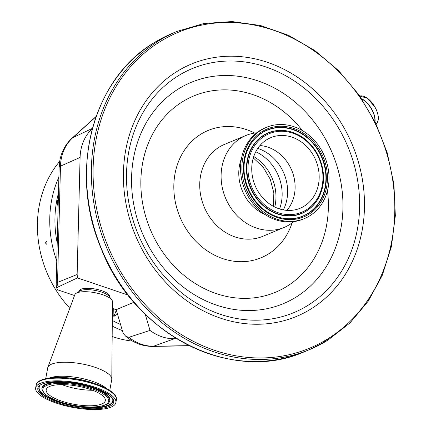 <?xml version="1.0" encoding="UTF-8"?>
<svg xmlns="http://www.w3.org/2000/svg" width="431" height="431" viewBox="0 0 431 431"><rect width="100%" height="100%" fill="white"/><g stroke="black" fill="none" stroke-linecap="round" stroke-linejoin="round"><path stroke-width="0.65" d="M68.082 403.001A30.062 9.261 10.4 0 1 46.203 389.753A30.062 9.261 10.4 0 1 83.463 387.404A30.062 9.261 10.4 0 1 105.336 400.652A30.062 9.261 10.4 0 1 68.082 403.001M86.205 384.624A40.789 12.558 10.4 0 1 115.885 402.592A40.789 12.558 10.4 0 1 65.34 405.781A40.789 12.558 10.4 0 1 35.66 387.814A40.789 12.558 10.4 0 1 86.205 384.624M45.729 378.617L47.717 367.805A32.551 10.026 10.4 0 1 47.863 367.282A32.551 10.026 10.4 0 1 88.059 365.256A32.551 10.026 10.4 0 1 111.796 379.059A32.551 10.026 10.4 0 1 111.748 379.603L109.754 390.416M47.863 367.282L74.854 294.675A19.147 5.899 10.4 0 1 76.125 293.29A19.147 5.899 10.4 0 1 98.494 293.484A19.147 5.899 10.4 0 1 111.764 299.857A19.147 5.899 10.4 0 1 112.459 301.603L111.796 379.059M76.125 293.29L79.967 290.936A15.608 4.806 10.4 0 1 98.203 291.092A15.608 4.806 10.4 0 1 109.016 296.286L111.764 299.857M79.18 291.415L79.493 290.623A15.317 4.719 10.4 0 1 98.397 289.702A15.317 4.719 10.4 0 1 109.566 296.167L109.576 297.018M74.531 295.542L58.088 289.966A10.99 3.383 10.4 0 1 57.107 288.775A10.99 3.383 10.4 0 1 58.147 286.949L77.467 277.903L128.099 295.079M145.236 314.253L150.015 330.41L128.901 337.301L125.911 336.422L123.174 333.341L116.171 309.668L112.405 308.391M116.171 309.668L133.976 302.26M92.385 128.513A44.582 38.332 67.4 0 0 80.091 157.434L77.133 274.504L77.467 277.903M150.015 330.41A44.582 38.332 67.4 0 0 174.356 338.755L176.629 338.718M116.322 310.175L113.892 316.402L113.752 308.849M58.153 206.077A6.702 5.765 -112.6 0 1 58.336 198.906M46.58 244.161C45.567 243.607 45.411 242.701 46.112 241.435C47.108 241.99 47.265 242.901 46.58 244.161L46.478 244.188M132.576 341.115A106.597 91.658 -112.6 0 1 112.162 336.492M69.811 308.235A106.597 91.658 -112.6 0 1 59.704 161.339M293.667 221.642A49.786 42.809 -112.6 0 1 289.384 224.734A49.786 42.809 -112.6 0 1 284.131 227.433A49.786 42.809 -112.6 0 1 226.889 201.04A49.786 42.809 -112.6 0 1 240.622 138.2A49.786 42.809 -112.6 0 1 245.875 135.501A49.786 42.809 -112.6 0 1 256.698 132.813M264.887 214.449A40.659 34.959 -112.6 0 1 241.522 158.301M304.442 218.56L303.095 219.126A49.403 42.48 -112.6 0 1 246.295 192.937A49.403 42.48 -112.6 0 1 259.92 130.577A49.403 42.48 -112.6 0 1 265.13 127.899L266.477 127.339A49.403 42.48 -112.6 0 1 323.277 153.528A49.403 42.48 -112.6 0 1 309.652 215.888A49.403 42.48 -112.6 0 1 304.442 218.56A49.403 42.48 -112.6 0 1 247.642 192.377A49.403 42.48 -112.6 0 1 261.267 130.017A49.403 42.48 -112.6 0 1 266.477 127.339M259.941 145.554A38.235 32.875 -112.6 0 1 291.744 170.337A38.235 32.875 -112.6 0 1 286.911 210.366M266.741 139.725A38.235 32.875 -112.6 0 1 270.77 137.651A38.235 32.875 -112.6 0 1 314.727 157.918A38.235 32.875 -112.6 0 1 304.184 206.18A38.235 32.875 -112.6 0 1 300.154 208.248A38.235 32.875 -112.6 0 1 256.192 187.986A38.235 32.875 -112.6 0 1 266.741 139.725M92.6 390.265A30.062 9.261 10.4 0 1 70.948 387.453A30.062 9.261 10.4 0 1 61.805 384.592M84.325 386.526A33.446 10.301 10.4 0 1 107.588 403.206A33.446 10.301 10.4 0 1 67.214 403.879A33.446 10.301 10.4 0 1 43.957 387.2A33.446 10.301 10.4 0 1 84.325 386.526M84.675 385.691A34.394 10.592 10.4 0 1 109.14 402.182L109.409 401.789A34.582 10.651 10.4 0 0 84.805 385.206A34.582 10.651 10.4 0 0 41.996 389.371L42.109 389.834A34.394 10.592 10.4 0 1 84.675 385.691M112.755 399.618A37.416 11.524 10.4 0 1 66.39 403.879A37.416 11.524 10.4 0 1 39.641 386.149M66.261 404.37A37.61 11.583 10.4 0 1 39.512 386.332C39.372 382.227 64.354 379.032 85.559 385.239C101.738 388.784 113.552 397.242 112.814 399.839A37.61 11.583 10.4 0 1 66.261 404.37M65.911 405.205A38.553 11.874 10.4 0 1 39.102 385.977A38.553 11.874 10.4 0 1 85.634 385.201A38.553 11.874 10.4 0 1 112.443 404.429A38.553 11.874 10.4 0 1 65.911 405.205M35.66 387.814L36.156 385.136A40.789 12.558 10.4 0 1 86.696 381.947A40.789 12.558 10.4 0 1 116.375 399.92C117.571 395.173 110.929 389.92 96.458 384.15A40.115 12.354 10.4 0 1 115.578 396.434M86.69 381.225A40.115 12.354 10.4 0 1 96.458 384.15L93.742 383.191A33.898 10.441 10.4 0 0 85.489 380.718A33.898 10.441 10.4 0 0 63.26 377.572L60.383 377.502A40.115 12.354 10.4 0 1 86.69 381.225M49.479 377.971A32.551 10.026 10.4 0 1 85.478 379.269A32.551 10.026 10.4 0 1 106.479 388.476M58.147 286.949A12.768 11.179 -112 0 1 57.549 282.397L77.133 274.504M96.07 116.682L72.78 137.699A43.434 37.346 67.4 0 0 61.207 159.152A43.434 37.346 67.4 0 0 60.48 166.167A12.768 3.001 -178.6 0 0 59.128 167.46L56.192 283.695A12.768 3.001 1.4 0 1 57.549 282.397L60.48 166.167L80.091 157.434M92.428 128.352L72.78 137.699A12.768 6.233 -132.1 0 0 72.02 138.206C65.593 144.153 61.531 151.588 59.844 160.515L59.128 167.46M304.744 351.594A172.341 148.189 -112.6 0 1 106.602 260.249A172.341 148.189 -112.6 0 1 154.131 42.712A172.341 148.189 -112.6 0 1 172.308 33.376L154.088 42.734C92.309 79.024 68.373 171.77 100.929 247.987C133.879 334.553 231.91 384.506 304.744 351.594L309.56 349.589A172.341 148.189 -112.6 0 1 111.413 258.244A172.341 148.189 -112.6 0 1 158.947 40.708A172.341 148.189 -112.6 0 1 177.125 31.371L172.308 33.376M327.732 340.253A172.341 148.189 -112.6 0 1 309.56 349.589L327.781 340.231L349.929 322.964L368.327 301.037L382.324 275.237L391.434 246.462L395.34 215.726L393.907 184.107L387.194 152.714L375.428 122.652L359.028 94.965L338.567 70.63L314.765 50.502L288.441 35.283L260.529 25.521L232.007 21.55L203.874 23.522L177.125 31.371M327.711 338.895A171.064 147.09 -112.6 0 1 118.466 267.915A171.064 147.09 -112.6 0 1 160.176 41.565A171.064 147.09 -112.6 0 1 369.415 112.545A171.064 147.09 -112.6 0 1 327.711 338.895M128.901 337.301A43.434 37.346 67.4 0 0 153.614 346.212L174.356 338.755M125.798 336.331A12.768 3.308 -49.5 0 0 125.836 336.363C133.755 343.049 142.683 346.395 152.612 346.4A12.768 6.169 -90.9 0 0 153.614 346.212L189.171 345.646M361.889 99.114A16.103 8.146 58.2 0 1 371.56 109.215A16.103 8.146 58.2 0 1 374.857 121.483M361.679 98.796A16.211 8.2 58.2 0 1 371.727 109.124A16.211 8.2 58.2 0 1 375.008 121.784M375.832 124.101C379.442 120.928 379.167 115.255 375.002 107.087L367.454 98.284L359.804 96.065A16.211 8.2 58.2 0 1 374.938 107.136A16.211 8.2 58.2 0 1 376.058 123.95M364.545 96.652A16.049 8.114 58.2 0 1 374.981 107.093M38.138 382.168A40.115 12.354 10.4 0 1 60.383 377.502C44.808 377.734 36.727 380.282 36.156 385.136M374.986 107.103A16.049 8.114 58.2 0 1 378.299 118.87M117.501 314.167L113.892 316.402L112.351 314.722M58.481 193.04A102.767 88.36 67.4 0 0 57.221 243.062M112.297 320.422A102.767 88.36 67.4 0 0 120.561 324.505M122.356 330.577A106.597 91.658 -112.6 0 1 112.249 326.095M56.768 260.997A106.597 91.658 -112.6 0 1 58.885 177.141M331.536 336.433A172.341 148.189 -112.6 0 1 322.921 342.257M310.875 309.022A136.686 117.528 -112.6 0 1 143.685 252.302A136.686 117.528 -112.6 0 1 177.006 71.444A136.686 117.528 -112.6 0 1 344.202 128.158A136.686 117.528 -112.6 0 1 310.875 309.022M307.782 305.466A132.172 113.649 -112.6 0 1 146.114 250.621A132.172 113.649 -112.6 0 1 178.337 75.732A132.172 113.649 -112.6 0 1 340.011 130.571A132.172 113.649 -112.6 0 1 307.782 305.466M178.563 88.845A119.861 103.063 -112.6 0 1 325.179 138.577A119.861 103.063 -112.6 0 1 295.957 297.18A119.861 103.063 -112.6 0 1 149.341 247.448A119.861 103.063 -112.6 0 1 178.563 88.845M327.474 190.717A106.322 91.42 -112.6 0 1 286.68 286.513A106.322 91.42 -112.6 0 1 156.625 242.4A106.322 91.42 -112.6 0 1 182.55 101.711A106.322 91.42 -112.6 0 1 302.465 130.625M292.078 222.897A68.933 59.273 -112.6 0 1 268.373 254.021A68.933 59.273 -112.6 0 1 184.053 225.418A68.933 59.273 -112.6 0 1 200.857 134.203A68.933 59.273 -112.6 0 1 254.689 133.06M284.131 227.433L262.77 236.323A49.786 42.809 -112.6 0 1 205.528 209.929A49.786 42.809 -112.6 0 1 219.26 147.09A49.786 42.809 -112.6 0 1 224.513 144.39L245.875 135.501M308.779 214.331A47.615 40.945 -112.6 0 1 250.535 194.575A47.615 40.945 -112.6 0 1 262.145 131.568A47.615 40.945 -112.6 0 1 320.389 151.329A47.615 40.945 -112.6 0 1 308.779 214.331M308.02 213.636A46.672 40.131 -112.6 0 1 272.139 214.692A46.672 40.131 -112.6 0 1 246.462 152.983A46.672 40.131 -112.6 0 1 262.307 132.516A46.672 40.131 -112.6 0 1 319.398 151.879A46.672 40.131 -112.6 0 1 308.02 213.636M253.74 156.528A42.125 36.226 -112.6 0 1 274.757 207.031M255.766 151.76A42.125 36.226 -112.6 0 1 279.568 208.954M257.754 148.415A41.209 35.434 -112.6 0 1 283.345 209.902M306.279 209.897A42.513 36.554 -112.6 0 1 254.279 192.258A42.513 36.554 -112.6 0 1 264.645 136.007A42.513 36.554 -112.6 0 1 316.645 153.646A42.513 36.554 -112.6 0 1 306.279 209.897M306.441 210.84A43.456 37.362 -112.6 0 1 253.288 192.808A43.456 37.362 -112.6 0 1 263.885 135.312A43.456 37.362 -112.6 0 1 297.288 134.327A43.456 37.362 -112.6 0 1 321.197 191.779A43.456 37.362 -112.6 0 1 306.441 210.84M321.17 191.865A43.65 37.529 -112.6 0 1 321.138 191.957A43.65 37.529 -112.6 0 1 306.317 211.098A43.65 37.529 -112.6 0 1 252.927 192.991A43.65 37.529 -112.6 0 1 263.567 135.232A43.65 37.529 -112.6 0 1 297.121 134.246A43.65 37.529 -112.6 0 1 297.207 134.283M246.43 153.075A46.478 39.964 -112.6 0 1 262.183 132.775A46.478 39.964 -112.6 0 1 319.037 152.057A46.478 39.964 -112.6 0 1 307.702 213.56A46.478 39.964 -112.6 0 1 272.058 214.654M42.109 389.834C44.754 395.68 53.099 400.372 67.144 403.912C76.853 406.298 85.925 407.327 94.362 407.004C103.812 406.018 108.736 404.413 109.14 402.182M115.885 402.592L116.375 399.92M56.192 283.695A12.768 12.768 0 0 0 57.107 288.775M96.161 116.418L72.02 138.206M152.612 346.4L189.505 345.807M272.139 214.692C250.761 204.984 238.278 175.008 246.462 152.983M273.453 206.357L273.841 192.894L270.275 179.269L263.12 167.142L253.299 157.929M297.121 134.246L297.288 134.327C317.264 143.431 328.815 171.193 321.197 191.779L321.138 191.957"/></g></svg>
